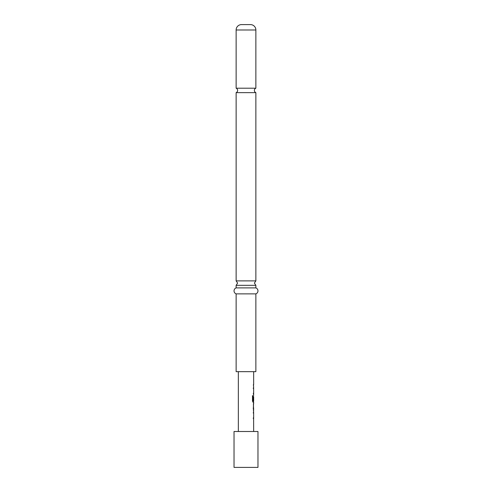 <?xml version="1.0" encoding="UTF-8"?>
<svg xmlns="http://www.w3.org/2000/svg" width="492" height="492" viewBox="0 0 492 492"><rect width="100%" height="100%" fill="white"/><g stroke="black" fill="none" stroke-linecap="round" stroke-linejoin="round"><path stroke-width="0.74" d="M236.129 88.203A2.392 2.392 0 0 1 236.129 92.637L255.871 92.637A2.392 2.392 0 0 1 255.871 88.203L236.129 88.203L236.129 29.987A5.387 5.387 0 0 1 241.51 24.6L250.489 24.6L241.51 24.6M236.129 287.888L236.129 285.317L255.871 285.317L255.871 287.888L236.129 287.888A3.186 3.186 0 0 0 236.129 293.872L236.129 371.657L255.871 371.657L255.871 293.872L236.129 293.872M253.54 411.798L253.269 413.052M253.54 417.284L253.269 418.544M253.54 403.76L253.386 409.116M253.509 404.885L253.269 409.116M253.54 409.116L253.54 410.248M253.269 400.236L253.509 396.583L253.62 400.236L253.54 396.583M253.54 400.814L253.54 402.204L252.925 402.204M253.54 387.296L253.269 388.551M253.54 392.782L253.269 394.037M253.54 384.615L253.54 385.869M257.968 431.496L234.032 431.496L234.032 467.4L257.968 467.4L257.968 431.496M250.489 24.6A5.387 5.387 0 0 1 255.871 29.987L255.871 88.203M255.871 92.637L255.871 280.883L236.129 280.883L237.624 283.097L236.129 285.317M255.871 287.888A3.186 3.186 0 0 1 255.871 293.872M236.129 92.637L236.129 280.883M238.343 371.657L238.343 431.496M253.608 418.544L253.657 431.496M253.657 418.544L253.626 417.284M253.626 413.052L253.657 417.284M253.657 413.052L253.54 411.933M253.386 410.377L253.657 411.798M253.657 410.377L253.386 403.631M253.608 402.204L253.657 403.631M253.663 402.204L253.036 402.204L252.488 401.035L252.488 395.759L253.066 395.759L253.097 400.814L253.663 400.814L253.657 396.583M253.608 394.037L253.657 395.463M253.657 394.037L253.626 392.782M253.626 388.551L253.657 392.782M253.657 388.551L253.54 387.425M253.38 384.615L253.657 387.296M253.657 371.657L253.657 384.615M253.386 404.885L253.657 409.116M252.384 395.759L252.956 395.759L253.097 400.814M255.871 29.987L236.129 29.987M255.871 285.317L254.376 283.097L255.871 280.883"/></g></svg>
